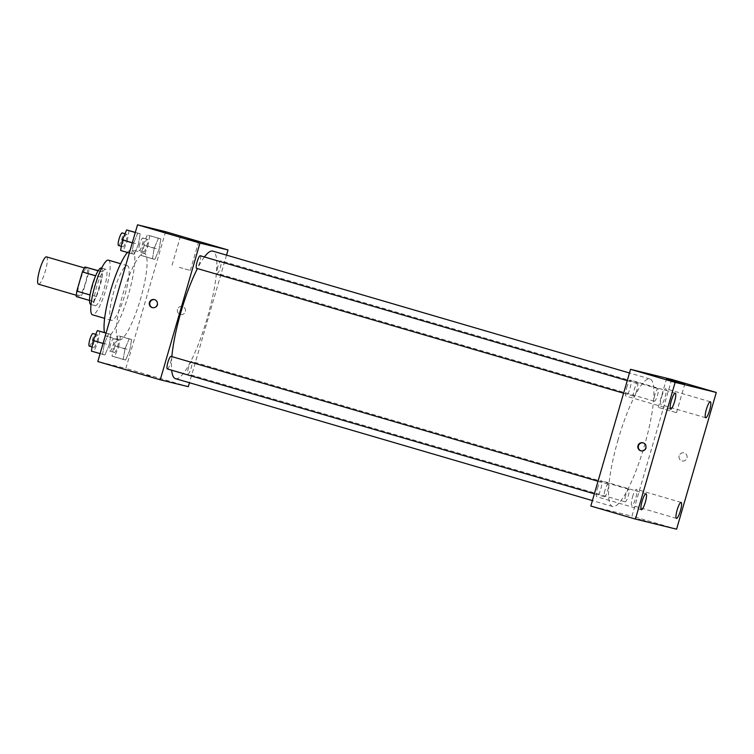 <?xml version="1.0" encoding="UTF-8"?>
<svg xmlns="http://www.w3.org/2000/svg" width="754" height="754" viewBox="0 0 754 754"><rect width="100%" height="100%" fill="white"/><g stroke="black" fill="none" stroke-linecap="round" stroke-linejoin="round"><path stroke-width="0.57" stroke-dasharray="3.77 2.83" d="M38.492 284.192A14.241 2.884 106.3 0 0 45.259 271.336A14.241 2.884 106.3 0 0 46.484 256.86M79.83 281.581A14.241 2.884 106.3 0 0 78.633 295.926A14.241 2.884 106.3 0 0 85.4 283.08A14.241 2.884 106.3 0 0 86.625 268.603A14.241 2.884 106.3 0 0 79.83 281.581M88.463 273.419L82.883 292.599A18.379 3.723 106.3 0 1 80.301 297.557L93.675 301.477A18.379 3.723 106.3 0 0 96.267 296.52L101.837 277.331L88.463 273.419A18.379 3.723 106.3 0 0 88.906 267.934M80.301 297.557L76.361 296.595M93.675 301.477L89.528 300.441M90.046 294.984L95.617 275.804M90.188 295.021A18.379 3.723 106.3 0 0 89.745 300.507M101.837 277.331A18.379 3.723 106.3 0 0 102.29 271.855L98.237 270.667M95.758 275.841A18.379 3.723 106.3 0 1 98.35 270.884L102.29 271.855M101.347 267.962A18.982 3.845 -73.7 0 1 99.735 287.18A18.982 3.845 -73.7 0 1 90.716 304.409M95.174 305.709A18.982 3.845 106.3 0 0 104.193 288.48A18.982 3.845 106.3 0 0 105.805 269.263A18.982 3.845 106.3 0 0 96.729 286.567A18.982 3.845 106.3 0 0 95.145 305.7A18.982 3.845 106.3 0 0 95.174 305.709M96.267 296.52L82.883 292.599M108.463 260.158A28.473 5.778 -73.7 0 1 106.05 288.98A28.473 5.778 -73.7 0 1 92.535 314.823M111.488 320.375A28.473 5.778 -73.7 0 1 111.441 320.356A28.473 5.778 -73.7 0 1 113.892 291.412A28.473 5.778 -73.7 0 1 127.426 265.7A28.473 5.778 -73.7 0 1 125.004 294.531A28.473 5.778 -73.7 0 1 111.488 320.375M127.426 252.449A45.089 9.142 -73.7 0 1 132.091 249.753A45.089 9.142 -73.7 0 1 128.265 295.398A45.089 9.142 -73.7 0 1 106.851 336.322A45.089 9.142 -73.7 0 1 106.776 336.303A45.089 9.142 -73.7 0 1 104.476 332.542M119.123 339.913A45.089 9.142 106.3 0 0 140.527 298.989A45.089 9.142 106.3 0 0 144.353 253.344A45.089 9.142 106.3 0 0 122.808 294.437A45.089 9.142 106.3 0 0 119.038 339.884A45.089 9.142 106.3 0 0 119.123 339.913M129.839 350.054L125.645 360.016L123.213 359.413L124.975 348.866L129.17 338.914L131.601 339.507L129.839 350.054L125.645 360.016L123.213 359.413L124.975 348.866L129.17 338.914L131.601 339.507L129.839 350.054L118.689 346.793L114.495 356.755L112.063 356.152L113.826 345.605L118.02 335.653L120.451 336.246L118.689 346.793M159.075 249.433L154.881 259.395L152.449 258.792L154.212 248.245L158.406 238.283L160.838 238.886L159.075 249.433L154.881 259.395L152.449 258.792L154.212 248.245L158.406 238.283L160.838 238.886L159.075 249.433L147.925 246.172L143.722 256.134L141.3 255.531L143.062 244.984L147.256 235.022L149.688 235.625L147.925 246.172M165.588 231.704L125.871 368.414L97.803 361.534M109.179 344.993L104.985 354.946L102.553 354.352L104.325 343.796L108.519 333.843L110.942 334.437L109.179 344.993L104.985 354.946L102.553 354.352L104.325 343.796L108.519 333.843L110.942 334.437L109.179 344.993L98.029 341.732L93.835 351.684L91.404 351.091M138.416 244.362L134.221 254.324L131.79 253.73L133.552 243.174L137.746 233.222L140.178 233.815L138.416 244.362L134.221 254.324L131.79 253.73L133.552 243.174L137.746 233.222L140.178 233.815L138.416 244.362L127.266 241.101L123.072 251.063L120.64 250.46M188.312 386.679L125.871 368.414M146.7 375.209L151.507 376.566L146.7 375.209M171.865 356.614A66.437 13.468 106.3 0 0 171.676 370.205M175.493 378.649A66.437 13.468 106.3 0 0 207.077 318.659A66.437 13.468 106.3 0 0 212.798 251.11M204.419 256.963A66.437 13.468 106.3 0 0 197.435 268.565M226.53 255.125L189.461 382.74M217.793 266.784A6.55 1.329 106.3 0 0 217.246 273.391A6.55 1.329 106.3 0 0 220.357 267.472A6.55 1.329 106.3 0 0 220.922 260.818A6.55 1.329 106.3 0 0 217.793 266.784M188.566 367.405A6.55 1.329 106.3 0 0 188.01 374.012A6.55 1.329 106.3 0 0 191.13 368.103A6.55 1.329 106.3 0 0 191.695 361.439A6.55 1.329 106.3 0 0 188.566 367.405M167.36 368.942A6.55 1.329 106.3 0 0 170.47 363.032A6.55 1.329 106.3 0 0 171.035 356.369M200.272 255.747A6.55 1.329 -73.7 0 1 199.725 262.354A6.55 1.329 -73.7 0 1 196.596 268.32M177.51 309.357A4.156 4.062 -76.2 0 0 180.423 314.531A4.156 4.062 -76.2 0 0 185.361 311.468A4.156 4.062 -76.2 0 0 182.402 306.463A4.156 4.062 -76.2 0 0 177.51 309.357A4.156 4.062 -76.2 0 0 180.423 314.531A4.156 4.062 -76.2 0 0 185.361 311.468A4.156 4.062 -76.2 0 0 182.402 306.463A4.156 4.062 -76.2 0 0 177.51 309.357M154.57 299.64A4.156 4.062 103.8 0 1 157.718 304.87A4.156 4.062 103.8 0 1 152.591 307.689M179.329 267.359L190.31 270.469L179.329 267.359M618.157 439.516A66.437 13.468 106.3 0 0 612.606 506.499A66.437 13.468 106.3 0 0 644.189 446.509A66.437 13.468 106.3 0 0 649.91 378.96A66.437 13.468 106.3 0 0 618.157 439.516M636.838 390.204A6.55 1.329 -73.7 0 1 633.709 396.17A6.55 1.329 -73.7 0 1 634.274 389.516A6.55 1.329 -73.7 0 1 637.384 383.598A6.55 1.329 -73.7 0 1 636.838 390.204M625.679 495.255A6.55 1.329 106.3 0 0 625.132 501.862A6.55 1.329 106.3 0 0 628.242 495.953A6.55 1.329 106.3 0 0 628.808 489.289A6.55 1.329 106.3 0 0 625.679 495.255M605.019 490.194A6.55 1.329 106.3 0 0 604.472 496.792A6.55 1.329 106.3 0 0 607.583 490.882A6.55 1.329 106.3 0 0 608.148 484.219A6.55 1.329 106.3 0 0 605.019 490.194M654.906 394.634A6.55 1.329 106.3 0 0 654.359 401.241A6.55 1.329 106.3 0 0 657.479 395.322A6.55 1.329 106.3 0 0 658.035 388.668A6.55 1.329 106.3 0 0 654.906 394.634M671.701 379.422L631.975 516.141L590.816 506.038M632.54 496.943A8.313 1.687 -73.7 0 1 636.517 489.365A8.313 1.687 -73.7 0 1 635.801 497.819A8.313 1.687 -73.7 0 1 631.843 505.331A8.313 1.687 -73.7 0 1 632.54 496.943M597.46 488.338A8.313 1.687 -73.7 0 1 601.428 480.76A8.313 1.687 -73.7 0 1 600.721 489.214A8.313 1.687 -73.7 0 1 596.763 496.716A8.313 1.687 -73.7 0 1 597.46 488.338M626.697 387.716A8.313 1.687 -73.7 0 1 630.664 380.139A8.313 1.687 -73.7 0 1 629.948 388.593A8.313 1.687 -73.7 0 1 625.999 396.095A8.313 1.687 -73.7 0 1 626.697 387.716M661.776 396.321A8.313 1.687 -73.7 0 1 665.744 388.744A8.313 1.687 -73.7 0 1 665.028 397.198A8.313 1.687 -73.7 0 1 661.079 404.7A8.313 1.687 -73.7 0 1 661.776 396.321M676.583 529.185L631.975 516.141M679.156 455.774A4.156 4.062 -76.2 0 0 682.068 460.948A4.156 4.062 -76.2 0 0 687.007 457.885A4.156 4.062 -76.2 0 0 684.048 452.881A4.156 4.062 -76.2 0 0 679.156 455.774A4.156 4.062 -76.2 0 0 682.068 460.948A4.156 4.062 -76.2 0 0 687.007 457.885A4.156 4.062 -76.2 0 0 684.048 452.881A4.156 4.062 -76.2 0 0 679.156 455.774M646.517 521.363L638.629 519.063L646.527 521.363M676.3 412.627L658.261 407.377L676.3 412.627M643.124 442.843A4.156 4.062 103.8 0 1 646.272 448.074A4.156 4.062 103.8 0 1 641.145 450.892M129.028 230.554L127.266 241.101M123.543 240.196A6.55 1.329 106.3 0 0 122.996 246.794A6.55 1.329 106.3 0 0 126.107 240.884A6.55 1.329 106.3 0 0 126.672 234.221A6.55 1.329 106.3 0 0 123.543 240.196M134.221 254.324L123.072 251.063M131.79 253.73L129.33 253.005M133.552 243.174L132.299 242.807M137.746 233.222L135.296 232.496M140.178 233.815L135.324 232.392M118.538 245.493A6.55 1.329 106.3 0 0 121.648 239.574A6.55 1.329 106.3 0 0 122.214 232.92M144.203 245.257A6.55 1.329 106.3 0 0 143.656 251.864A6.55 1.329 106.3 0 0 146.766 245.955A6.55 1.329 106.3 0 0 147.332 239.291A6.55 1.329 106.3 0 0 144.203 245.257M154.881 259.395L143.722 256.134M152.449 258.792L141.3 255.531M154.212 248.245L143.062 244.984M158.406 238.283L147.256 235.022M160.838 238.886L149.688 235.625M139.735 243.957A6.55 1.329 106.3 0 0 139.188 250.554A6.55 1.329 106.3 0 0 142.308 244.645A6.55 1.329 106.3 0 0 142.864 237.991A6.55 1.329 106.3 0 0 139.735 243.957M99.792 331.176L98.029 341.732M94.307 340.817A6.55 1.329 106.3 0 0 93.76 347.415A6.55 1.329 106.3 0 0 96.88 341.505A6.55 1.329 106.3 0 0 97.436 334.842A6.55 1.329 106.3 0 0 94.307 340.817M104.985 354.946L93.835 351.684M102.553 354.352L100.103 353.626M104.325 343.796L103.062 343.428M108.519 333.843L106.06 333.127M110.942 334.437L106.088 333.014M89.302 346.114A6.55 1.329 106.3 0 0 92.412 340.205A6.55 1.329 106.3 0 0 92.978 333.541M114.966 345.888A6.55 1.329 106.3 0 0 114.419 352.486A6.55 1.329 106.3 0 0 117.53 346.576A6.55 1.329 106.3 0 0 118.095 339.913A6.55 1.329 106.3 0 0 114.966 345.888M125.645 360.016L114.495 356.755M123.213 359.413L112.063 356.152M124.975 348.866L113.826 345.605M129.17 338.914L118.02 335.653M131.601 339.507L120.451 336.246M110.508 344.578A6.55 1.329 106.3 0 0 109.961 351.185A6.55 1.329 106.3 0 0 113.072 345.266A6.55 1.329 106.3 0 0 113.637 338.612A6.55 1.329 106.3 0 0 110.508 344.578M76.371 295.266L78.633 295.926M84.373 267.943L86.625 268.603M105.805 269.263L101.677 268.056M95.145 305.7L91.017 304.493M127.426 265.7L120.621 263.712M111.441 320.356L104.636 318.367M144.353 253.344L132.091 249.753M119.038 339.884L106.776 336.303M154.806 299.696L154.334 299.574M152.826 307.755L152.355 307.641M190.31 270.469L198.585 241.996M172.082 265.172L180.357 236.699M649.91 378.96L629.467 372.985M612.606 506.499L592.399 500.59M623.596 393.211L633.709 396.17M627.253 380.638L637.384 383.598M628.808 489.289L191.695 361.439M625.132 501.862L188.01 374.012M608.148 484.219L598.016 481.259M604.472 496.792L594.359 493.832M658.035 388.668L220.922 260.818M654.359 401.241L217.246 273.391M681.116 502.409L636.517 489.365M676.451 518.375L631.843 505.331M646.037 493.804L601.428 480.76M641.371 509.761L596.763 496.716M675.273 393.183L630.664 380.139M670.598 409.139L625.999 396.095M710.353 401.788L665.744 388.744M705.678 417.754L661.079 404.7M676.489 412.674L684.764 384.201M658.261 407.377L666.536 378.904M643.36 442.9L642.889 442.777M641.381 450.958L640.909 450.845M126.672 234.221L125.004 233.74M122.996 246.794L121.337 246.313M147.332 239.291L142.864 237.991M143.656 251.864L139.188 250.554M97.436 334.842L95.777 334.361M93.76 347.415L92.101 346.934M118.095 339.913L113.637 338.612M114.419 352.486L109.961 351.185"/><path stroke-width="1.13" d="M84.373 267.943L46.484 256.86A14.241 2.884 106.3 0 0 39.679 269.838A14.241 2.884 106.3 0 0 38.492 284.192L76.371 295.266M98.143 270.827L84.966 266.973L98.237 270.667M90.046 294.984L76.804 291.11A18.379 3.723 106.3 0 0 76.361 296.595L89.528 300.441M76.804 291.11L82.375 271.93A18.379 3.723 106.3 0 1 84.966 266.973M95.617 275.804L82.375 271.93M90.716 304.409A18.982 3.845 -73.7 0 1 90.687 304.399A18.982 3.845 -73.7 0 1 92.318 285.097A18.982 3.845 -73.7 0 1 101.347 267.962L101.677 268.056M92.535 314.823A28.473 5.778 -73.7 0 1 92.478 314.814A28.473 5.778 -73.7 0 1 94.929 285.86A28.473 5.778 -73.7 0 1 108.463 260.158L120.621 263.712M104.476 332.542A45.089 9.142 -73.7 0 1 110.32 291.638A45.089 9.142 -73.7 0 1 127.426 252.449M189.461 382.74L188.312 386.679L160.253 379.799L97.803 361.534L137.52 224.815L165.588 231.704L228.038 249.97L226.53 255.125M197.435 268.565A66.437 13.468 106.3 0 0 181.045 311.666A66.437 13.468 106.3 0 0 171.865 356.614M171.676 370.205A66.437 13.468 106.3 0 0 175.493 378.649L592.399 500.59M629.467 372.985L212.798 251.11A66.437 13.468 106.3 0 0 204.419 256.963M160.253 379.799L199.97 243.08L228.038 249.97M598.016 481.259L171.035 356.369A6.55 1.329 106.3 0 0 167.906 362.344A6.55 1.329 106.3 0 0 167.36 368.942L594.359 493.832M623.596 393.211L196.596 268.32A6.55 1.329 -73.7 0 1 197.152 261.666A6.55 1.329 -73.7 0 1 200.272 255.747L627.253 380.638M199.97 243.08L137.52 224.815M187.595 238.886L198.585 241.996L187.595 238.886M157.247 304.748A4.156 4.062 103.8 0 1 152.355 307.641A4.156 4.062 103.8 0 1 149.396 302.637A4.156 4.062 103.8 0 1 154.334 299.574A4.156 4.062 103.8 0 1 157.247 304.748M152.591 307.689A4.156 4.062 103.8 0 1 149.867 302.759A4.156 4.062 103.8 0 1 154.57 299.64M590.816 506.038L630.533 369.319L671.701 379.422L716.3 392.466L676.583 529.185L635.415 519.082L590.816 506.038M635.415 519.082L675.141 382.372L630.533 369.319M645.801 447.951A4.156 4.062 103.8 0 1 640.909 450.845A4.156 4.062 103.8 0 1 637.95 445.84A4.156 4.062 103.8 0 1 642.889 442.777A4.156 4.062 103.8 0 1 645.801 447.951M675.141 382.372L716.3 392.466M684.566 384.154L666.536 378.904L684.566 384.154M710.334 401.788A8.313 1.687 106.3 0 0 706.375 409.365A8.313 1.687 106.3 0 0 705.678 417.754A8.313 1.687 106.3 0 0 709.637 410.242A8.313 1.687 106.3 0 0 710.353 401.788A8.313 1.687 106.3 0 0 710.334 401.788M675.254 393.173A8.313 1.687 106.3 0 0 671.296 400.76A8.313 1.687 106.3 0 0 670.598 409.139A8.313 1.687 106.3 0 0 674.557 401.637A8.313 1.687 106.3 0 0 675.273 393.183A8.313 1.687 106.3 0 0 675.254 393.173M646.018 493.804A8.313 1.687 106.3 0 0 642.059 501.382A8.313 1.687 106.3 0 0 641.371 509.761A8.313 1.687 106.3 0 0 645.32 502.258A8.313 1.687 106.3 0 0 646.037 493.804A8.313 1.687 106.3 0 0 646.018 493.804M681.107 502.409A8.313 1.687 106.3 0 0 677.149 509.987A8.313 1.687 106.3 0 0 676.451 518.375A8.313 1.687 106.3 0 0 680.4 510.863A8.313 1.687 106.3 0 0 681.116 502.409A8.313 1.687 106.3 0 0 681.107 502.409M641.145 450.892A4.156 4.062 103.8 0 1 638.421 445.963A4.156 4.062 103.8 0 1 643.124 442.843M129.33 253.005L120.64 250.46L122.402 239.913L126.597 229.961L135.324 232.392M132.299 242.807L122.402 239.913M135.296 232.496L126.597 229.961M125.004 233.74L122.214 232.92A6.55 1.329 106.3 0 0 119.085 238.886A6.55 1.329 106.3 0 0 118.538 245.493L121.337 246.313M100.103 353.626L91.404 351.091L93.166 340.535L97.36 330.582L106.088 333.014M103.062 343.428L93.166 340.535M106.06 333.127L97.36 330.582M95.777 334.361L92.978 333.541A6.55 1.329 106.3 0 0 89.849 339.507A6.55 1.329 106.3 0 0 89.302 346.114L92.101 346.934M104.636 318.367L92.478 314.814"/></g></svg>
